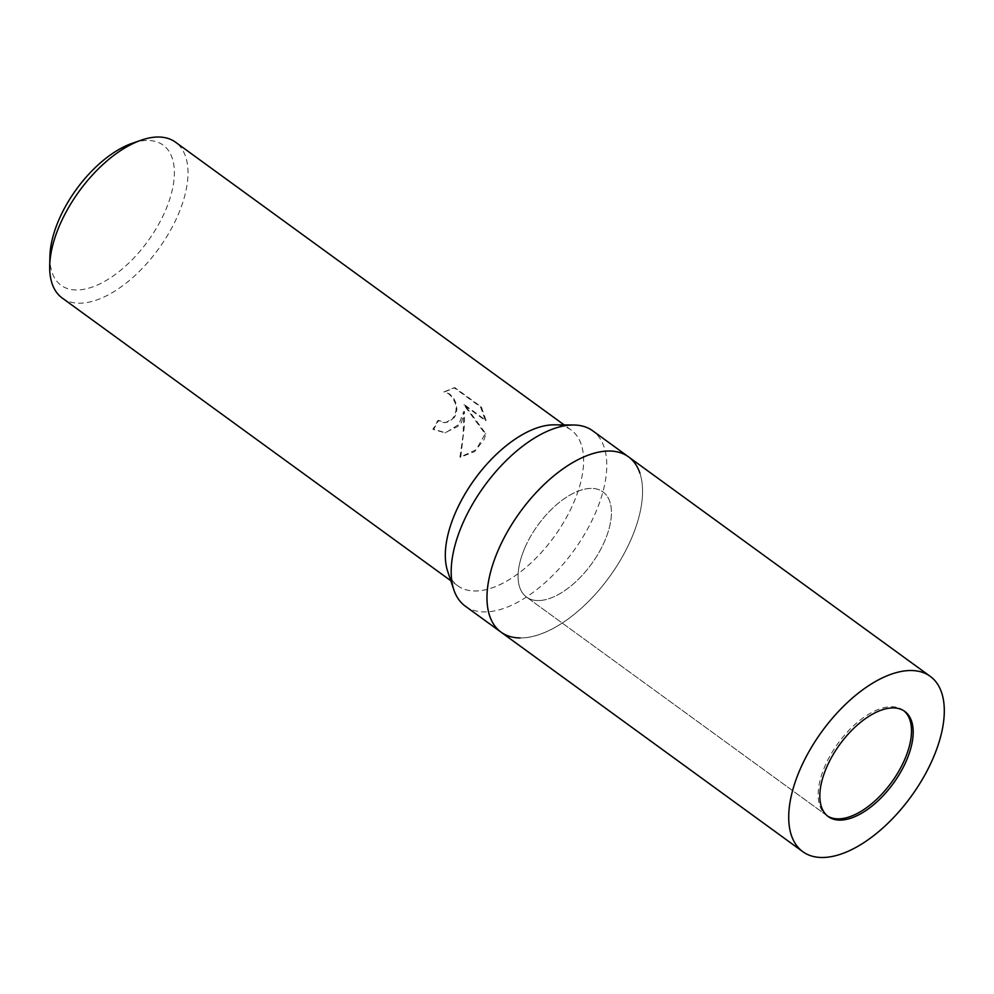 <?xml version="1.0" encoding="UTF-8"?>
<svg xmlns="http://www.w3.org/2000/svg" width="994" height="994" viewBox="0 0 994 994"><rect width="100%" height="100%" fill="white"/><g stroke="black" fill="none" stroke-linecap="round" stroke-linejoin="round"><path stroke-width="0.75" stroke-dasharray="4.97 3.73" d="M539.941 600.513A65.032 33.1 126 0 0 598.587 553.136A65.032 33.1 126 0 0 603.023 491.906A65.032 33.1 126 0 0 589.591 488.476A65.032 33.1 126 0 0 530.933 535.841A65.032 33.1 126 0 0 526.509 597.071A65.032 33.1 126 0 0 539.941 600.513M903.906 710.834A65.032 33.1 126 0 0 903.086 710.201A65.032 33.1 126 0 0 889.655 706.771A65.032 33.1 126 0 0 831.009 754.135A65.032 33.1 126 0 0 826.573 815.366A65.032 33.1 126 0 0 827.43 815.95M639.925 473.194L639.925 473.194A108.383 55.167 126 0 1 610.999 574.694A108.383 55.167 126 0 1 523.391 637.85A108.383 55.167 126 0 1 520.073 637.949L520.073 637.949A108.383 55.167 126 0 0 523.391 637.85A108.383 55.167 126 0 0 610.999 574.694A108.383 55.167 126 0 0 639.925 473.194A108.383 55.167 126 0 0 606.141 451.127M465.229 606.104A108.383 55.167 126 0 0 487.619 611.832A108.383 55.167 126 0 0 585.379 532.883A108.383 55.167 126 0 0 592.747 430.824M447.66 571.277A96.331 49.041 126 0 0 477.692 590.896A96.331 49.041 126 0 0 572.097 506.294A96.331 49.041 126 0 0 554.205 424.836M461.303 422.86L464.471 411.566L464.471 425.171L460.719 457.141L474.56 451.587L484.115 439.46L485.892 433.782L464.645 404.869L486.078 420.474L481.357 406.944L454.904 387.697L444.554 391.922L449.773 394.022L453.562 397.998L456.097 403.378L456.892 409.342L455.699 414.995L454.196 417.691L445.71 422.574L438.615 420.437A96.331 49.041 -54 0 1 433.645 429.234L445.598 432.75L461.303 422.86M62.175 298.001A96.331 49.041 126 0 0 177.441 216.357A96.331 49.041 126 0 0 175.528 142.192M447.735 571.463A96.331 49.041 126 0 0 457.799 585.814A96.331 49.041 126 0 0 573.053 504.169A96.331 49.041 126 0 0 571.152 430.004A96.331 49.041 126 0 0 554.404 424.836M49.911 256.402A86.702 44.134 126 0 0 94.256 286.322A86.702 44.134 126 0 0 164.867 211.859A86.702 44.134 126 0 0 132.165 143.322M443.809 391.971L454.134 387.747L480.587 406.993L485.333 420.524L463.887 404.918L485.159 433.831L476.114 449.76L459.949 457.19L463.192 434.54L463.726 411.615L458.048 426.351L444.852 432.8L432.887 429.284A95.138 48.42 126 0 0 437.882 420.487L443.473 422.612L447.536 422.152L451.922 419.53L454.966 415.045L456.159 409.379L455.364 403.415L452.817 398.047L449.027 394.071L444.554 391.922M437.882 420.487L438.615 420.437M480.587 406.993L481.357 406.944M454.134 387.747L454.904 387.697M432.887 429.284L433.645 429.234M463.726 411.615L464.471 411.566M485.333 420.524L486.078 420.474M463.887 404.918L464.645 404.869M485.159 433.831L485.892 433.782M459.949 457.19L460.719 457.141M525.217 547.011A65.032 33.1 126 0 0 526.509 597.071A65.032 33.1 126 0 0 604.302 541.966A65.032 33.1 126 0 0 603.023 491.906A65.032 33.1 126 0 0 525.217 547.011M501.001 632.134A108.383 55.167 126 0 0 630.668 540.289A108.383 55.167 126 0 0 628.519 456.855M903.086 710.201L904.764 711.418M571.152 430.004L564.17 424.923M454.767 387.71L453.997 387.747M445.598 432.75L444.852 432.8M445.71 422.587L444.977 422.624M457.799 585.814L450.816 580.732M826.573 815.366L526.509 597.071L828.25 816.596"/><path stroke-width="1.49" d="M827.43 815.95A65.032 33.1 126 0 0 840.005 818.808A65.032 33.1 126 0 0 898.154 772.301A65.032 33.1 126 0 0 903.906 710.834M639.925 473.194A108.383 55.167 126 0 0 628.519 456.855A108.383 55.167 126 0 0 606.141 451.127A108.383 55.167 126 0 0 508.381 530.075A108.383 55.167 126 0 0 501.001 632.134A108.383 55.167 126 0 0 520.073 637.949A108.383 55.167 126 0 1 499.945 546.302A108.383 55.167 126 0 1 606.141 451.127M592.747 430.824A108.383 55.167 126 0 0 573.687 425.01A108.383 55.167 126 0 0 570.37 425.109A108.383 55.167 126 0 0 482.761 488.265A108.383 55.167 126 0 0 453.836 589.765A108.383 55.167 126 0 0 465.229 606.104L501.001 632.134A108.383 55.167 126 0 1 498.864 548.7A108.383 55.167 126 0 1 628.519 456.855L592.747 430.824M573.687 425.01L554.205 424.836A96.331 49.041 126 0 0 551.248 424.923A96.331 49.041 126 0 0 473.38 481.059A96.331 49.041 126 0 0 447.66 571.277L453.836 589.765M564.17 424.923L175.528 142.192A96.331 49.041 126 0 0 141.098 140.216A96.331 49.041 126 0 0 60.274 223.836A96.331 49.041 126 0 0 49.7 265.858A96.331 49.041 126 0 0 62.175 298.001L450.816 580.732M554.404 424.836A96.331 49.041 126 0 0 455.886 511.649A96.331 49.041 126 0 0 447.735 571.463M141.098 140.216L132.165 143.322A86.702 44.134 126 0 0 59.416 218.581A86.702 44.134 126 0 0 49.911 256.402L49.7 265.858M826.971 766.536A65.032 33.1 126 0 0 828.25 816.596A65.032 33.1 126 0 0 906.056 761.479A65.032 33.1 126 0 0 904.764 711.418A65.032 33.1 126 0 0 826.971 766.536M932.409 759.801A108.383 55.167 126 0 0 930.26 676.367A108.383 55.167 126 0 0 800.605 768.213A108.383 55.167 126 0 0 802.754 851.647A108.383 55.167 126 0 0 932.409 759.801M930.26 676.367L628.519 456.855M802.754 851.647L501.001 632.134"/></g></svg>
